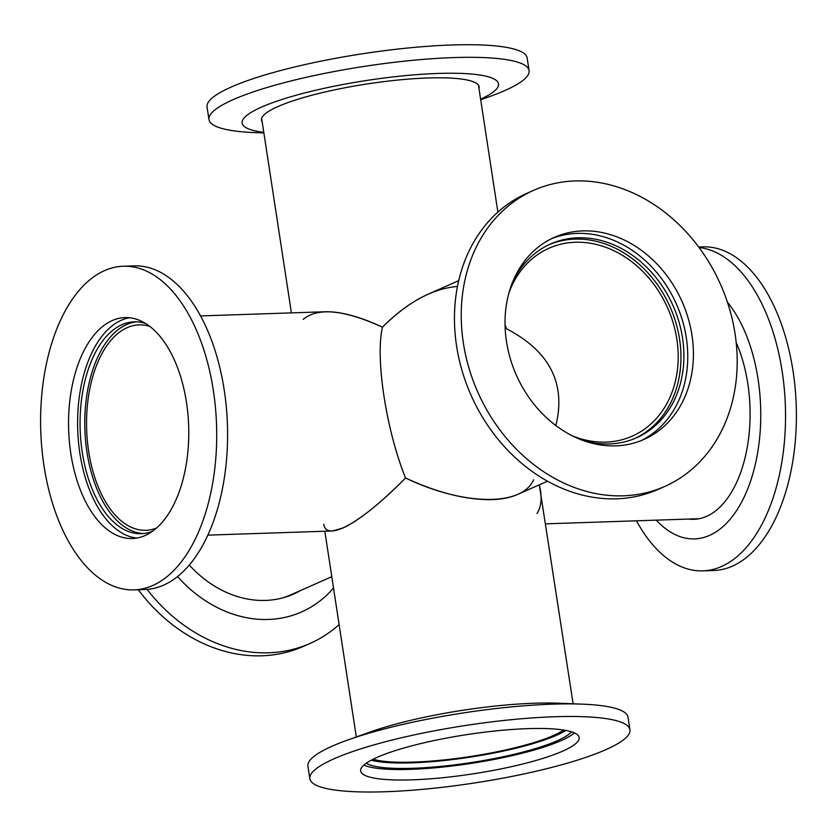 <?xml version="1.0" encoding="UTF-8"?>
<svg xmlns="http://www.w3.org/2000/svg" width="837" height="837" viewBox="0 0 837 837"><rect width="100%" height="100%" fill="white"/><g stroke="black" fill="none" stroke-linecap="round" stroke-linejoin="round"><path stroke-width="1.26" d="M458.718 280.636L428.586 293.975C412.735 301.069 397.355 312.138 382.467 327.173C375.133 358.027 386.129 429.915 405.537 477.99C437.741 492.888 466.627 500.097 492.198 499.616C502.064 499.27 510.455 497.576 517.36 494.541L547.492 481.202M505.046 325.028L506.678 328.847C549.752 351.362 566.147 383.608 555.873 425.583C566.147 383.608 549.752 351.362 506.678 328.847L505.046 325.028M508.969 292.824A102.763 84.275 -113.9 0 1 549.041 248.212A102.763 84.275 -113.9 0 1 667.696 308.068A102.763 84.275 -113.9 0 1 632.217 436.14A102.763 84.275 -113.9 0 1 605.925 442.103A102.763 84.275 -113.9 0 1 572.257 435.805M573.125 703.781L539.321 484.822C542.282 496.896 541.518 506.458 537.019 513.5M699.282 518.689A109.668 59.573 88.1 0 1 698.236 518.741L545.588 523.847M331.787 576.683L290.763 594.835A109.668 89.946 -113.9 0 1 282.038 598.057M207.858 535.136L332.268 530.982L342.793 528.084C358.874 520.635 379.789 503.937 405.537 477.99C386.129 429.915 375.133 358.027 382.467 327.173C359.68 316.532 340.513 311.395 324.944 311.762L200.535 315.926M156.655 527.969A102.763 55.817 88.1 0 1 145.858 530.292A102.763 55.817 88.1 0 1 86.64 429.465A102.763 55.817 88.1 0 1 138.994 324.892A102.763 55.817 88.1 0 1 149.917 326.493M303.161 319.41C317.788 307.158 344.216 309.753 382.467 327.173C407.619 302.147 432.624 288.566 457.473 286.432M138.304 589.729A161.907 132.79 66.1 0 0 261.876 655.8A161.907 132.79 66.1 0 0 303.318 646.415L310.098 643.412A161.907 132.79 66.1 0 0 339.121 624.611M147.103 589.394A161.907 132.79 66.1 0 0 268.656 652.797A161.907 132.79 66.1 0 0 310.098 643.412M177.559 576.567A129.683 106.362 66.1 0 0 268.384 619.464A129.683 106.362 66.1 0 0 333.513 587.982M189.298 565.048A110.097 90.302 66.1 0 0 265.465 600.422A110.097 90.302 66.1 0 0 293.651 594.029A110.097 90.302 66.1 0 0 300.776 590.409M292.28 594.615A110.097 90.302 66.1 0 0 298.066 591.602M152.752 585.502A161.907 87.948 88.1 0 1 134.066 589.876A161.907 87.948 88.1 0 1 41.85 448.391A161.907 87.948 88.1 0 1 104.562 270.613A161.907 87.948 88.1 0 1 123.248 266.239A161.907 87.948 88.1 0 1 215.465 407.724A161.907 87.948 88.1 0 1 152.752 585.502M145.104 535.534A110.526 60.044 88.1 0 1 132.351 538.526A110.526 60.044 88.1 0 1 69.398 441.936A110.526 60.044 88.1 0 1 112.21 320.571A110.526 60.044 88.1 0 1 124.964 317.589A110.526 60.044 88.1 0 1 187.917 414.169A110.526 60.044 88.1 0 1 145.104 535.534M123.248 266.239L134.119 265.873A161.907 87.948 88.1 0 1 226.335 407.357A161.907 87.948 88.1 0 1 163.623 585.136A161.907 87.948 88.1 0 1 144.937 589.51L134.066 589.876M143.608 533.525A105.996 57.575 88.1 0 1 85.405 438.755A105.996 57.575 88.1 0 1 126.659 324.526A105.996 57.575 88.1 0 1 136.536 321.827M152.627 531.192A105.996 57.575 88.1 0 1 141.254 533.692A105.996 57.575 88.1 0 1 80.886 441.068A105.996 57.575 88.1 0 1 121.94 324.683A105.996 57.575 88.1 0 1 134.171 321.816A105.996 57.575 88.1 0 1 145.69 323.542M136.87 538.055A110.526 60.044 88.1 0 1 78.113 437.489A110.526 60.044 88.1 0 1 121.271 320.268A110.526 60.044 88.1 0 1 129.505 317.746M480.689 99.77L489.153 96.757A161.907 29.086 171.3 0 0 529.078 70.59L527.153 57.994A161.907 29.086 171.3 0 0 451.813 44.989A161.907 29.086 171.3 0 0 287.499 68.749A161.907 29.086 171.3 0 0 207.053 106.979L208.988 119.576A161.907 29.086 171.3 0 0 254.908 132.602L263.885 132.947M529.078 70.59A161.907 29.086 171.3 0 0 453.738 57.586A161.907 29.086 171.3 0 0 289.424 81.346A161.907 29.086 171.3 0 0 208.988 119.576M480.605 99.184A129.683 23.3 171.3 0 0 438.169 73.447A129.683 23.3 171.3 0 0 278.156 100.733A129.683 23.3 171.3 0 0 263.791 132.361M478.984 88.617A110.097 19.774 171.3 0 0 479.151 86.828A110.097 19.774 171.3 0 0 427.916 77.987A110.097 19.774 171.3 0 0 316.187 94.131A110.097 19.774 171.3 0 0 261.489 120.13A110.097 19.774 171.3 0 0 262.18 121.794M463.353 342.919A161.907 132.79 -113.9 0 1 533.682 190.323A161.907 132.79 -113.9 0 1 735.074 333.837A161.907 132.79 -113.9 0 1 664.745 486.433A161.907 132.79 -113.9 0 1 463.353 342.919M506.469 341.475A110.526 90.647 -113.9 0 1 554.481 237.31A110.526 90.647 -113.9 0 1 691.969 335.281A110.526 90.647 -113.9 0 1 643.956 439.446A110.526 90.647 -113.9 0 1 506.469 341.475M664.745 486.433L657.976 489.436A161.907 132.79 -113.9 0 1 456.573 345.922A161.907 132.79 -113.9 0 1 526.902 193.326L533.682 190.323M549.208 244.613A105.996 86.933 -113.9 0 1 679.571 339.205A105.996 86.933 -113.9 0 1 634.99 438.442M512.537 282.268A105.996 86.933 -113.9 0 1 550.662 243.954A105.996 86.933 -113.9 0 1 682.511 337.907A105.996 86.933 -113.9 0 1 636.465 437.803A105.996 86.933 -113.9 0 1 582.479 440.262M551.677 238.618A110.526 90.647 -113.9 0 1 686.319 337.782A110.526 90.647 -113.9 0 1 641.1 440.639M636.476 520.813A161.907 87.948 -91.9 0 0 702.881 570.865L713.752 570.499A161.907 87.948 -91.9 0 0 793.057 371.189A161.907 87.948 -91.9 0 0 702.934 246.863L698.696 246.999M702.881 570.865A161.907 87.948 -91.9 0 0 782.187 371.544A161.907 87.948 -91.9 0 0 699.073 247.501M656.313 520.143A129.683 70.444 -91.9 0 0 734.206 514.044A129.683 70.444 -91.9 0 0 758.081 379.255A129.683 70.444 -91.9 0 0 727.447 302.22M688.6 519.066A110.097 59.804 -91.9 0 0 693.904 519.317A110.097 59.804 -91.9 0 0 747.828 383.785A110.097 59.804 -91.9 0 0 736.194 342.459M692.952 518.919A110.097 59.804 -91.9 0 0 696.081 519.181M533.577 479.81C521.859 506.688 463.436 505.862 405.537 477.99C362.348 522.152 326.482 542.481 323.783 524.349M563.678 730.052A102.763 18.456 -8.7 0 1 413.698 762.088A102.763 18.456 -8.7 0 1 373.176 759.211M433.723 730.942A161.907 29.086 -8.7 0 1 629.947 729.759A161.907 29.086 -8.7 0 1 506.071 777.552A161.907 29.086 -8.7 0 1 309.847 778.734A161.907 29.086 -8.7 0 1 433.723 730.942M445.2 738.339A110.526 19.858 -8.7 0 1 579.162 737.523A110.526 19.858 -8.7 0 1 494.594 770.155A110.526 19.858 -8.7 0 1 360.642 770.961A110.526 19.858 -8.7 0 1 445.2 738.339M309.847 778.734L307.922 766.137A161.907 29.086 -8.7 0 1 347.857 739.981A161.907 29.086 -8.7 0 1 431.798 718.345A161.907 29.086 -8.7 0 1 582.092 704.137A161.907 29.086 -8.7 0 1 628.022 717.163L629.947 729.759M347.857 739.981L370.477 731.915A129.683 23.3 -8.7 0 1 437.709 714.589A129.683 23.3 -8.7 0 1 558.091 703.206L582.092 704.137M565.781 730.419A105.996 19.042 -8.7 0 1 491.141 753.551A105.996 19.042 -8.7 0 1 371.283 760.184M571.525 731.82A105.996 19.042 -8.7 0 1 491.968 759.002A105.996 19.042 -8.7 0 1 366.219 763.229M574.381 732.888A110.526 19.858 -8.7 0 1 492.983 759.661A110.526 19.858 -8.7 0 1 363.813 765.112M497.889 212.117L478.461 85.165M291.412 312.892L261.646 118.341M324.829 531.223L356.311 736.958"/></g></svg>
